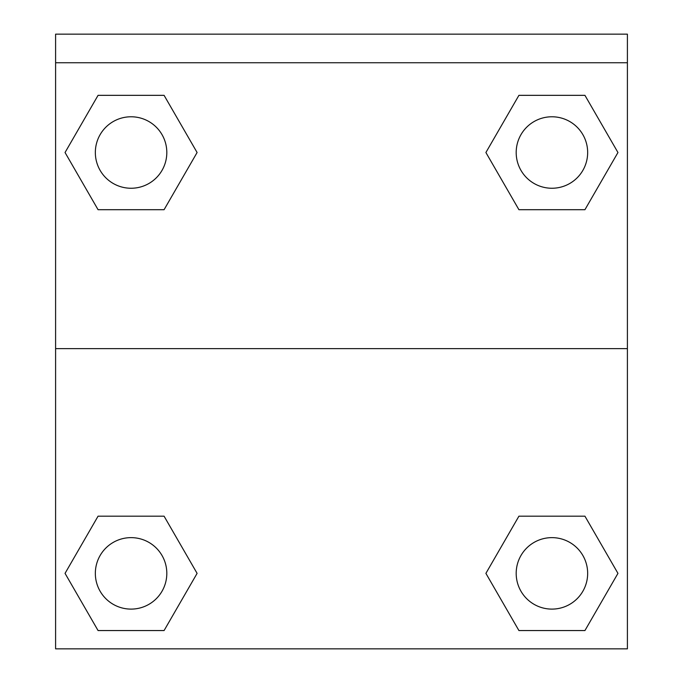 <?xml version="1.0" encoding="UTF-8"?>
<svg xmlns="http://www.w3.org/2000/svg" width="683" height="683" viewBox="0 0 683 683"><rect width="100%" height="100%" fill="white"/><g stroke="black" fill="none" stroke-linecap="round" stroke-linejoin="round"><path stroke-width="1.02" d="M491.666 563.39L518.918 516.186L539.596 516.186L518.918 516.186L485.903 573.37L518.918 516.186L584.938 516.186L518.918 516.186L584.938 516.186L617.953 573.37L584.938 630.554L617.953 573.37M98.062 516.186L164.082 516.186L98.062 516.186L65.047 573.37L98.062 516.186L164.082 516.186L197.097 573.37L164.082 630.554L98.062 630.554L164.082 630.554L98.062 630.554L65.047 573.37M191.334 162.494L164.082 209.698L143.404 209.698L164.082 209.698L197.097 152.514L164.082 209.698L98.062 209.698L164.082 209.698L98.062 209.698L65.047 152.514L98.062 95.338L65.047 152.514M584.938 209.698L518.918 209.698L584.938 209.698L617.953 152.514L584.938 209.698L518.918 209.698L485.903 152.514L518.918 95.338L485.903 152.514M627.404 62.742L627.404 34.15L55.596 34.15L55.596 62.742L627.404 62.742L627.404 648.85L55.596 648.85L55.596 62.742M584.938 630.554L518.918 630.554L584.938 630.554L518.918 630.554L485.903 573.37M55.596 348.646L627.404 348.646M518.918 95.338L584.938 95.338L518.918 95.338L584.938 95.338L617.953 152.514M98.062 95.338L164.082 95.338L98.062 95.338L164.082 95.338L197.097 152.514M587.662 573.37A35.738 35.738 0 0 0 534.055 542.422A35.738 35.738 0 0 0 534.055 604.318A35.738 35.738 0 0 0 587.662 573.37M166.814 573.37A35.738 35.738 0 0 0 113.207 542.422A35.738 35.738 0 0 0 113.207 604.318A35.738 35.738 0 0 0 166.814 573.37M587.662 152.514A35.738 35.738 0 0 0 534.055 121.565A35.738 35.738 0 0 0 534.055 183.462A35.738 35.738 0 0 0 587.662 152.514M166.814 152.514A35.738 35.738 0 0 0 113.207 121.565A35.738 35.738 0 0 0 113.207 183.462A35.738 35.738 0 0 0 166.814 152.514M518.918 516.186L539.596 516.186M143.404 516.186L164.082 516.186M539.596 209.698L518.918 209.698M164.082 209.698L143.404 209.698"/></g></svg>
